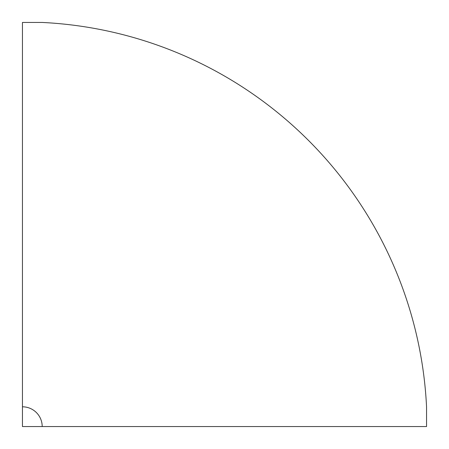 <?xml version="1.0" encoding="UTF-8"?>
<svg xmlns="http://www.w3.org/2000/svg" width="449" height="449" viewBox="0 0 449 449"><rect width="100%" height="100%" fill="white"/><g stroke="black" fill="none" stroke-linecap="round" stroke-linejoin="round"><path stroke-width="0.67" d="M42.195 426.55L426.55 426.55L426.55 406.805A404.583 404.583 0 0 0 42.195 22.45L22.45 22.45L22.45 406.805A19.745 19.745 0 0 1 42.195 426.55L22.45 426.55L22.45 406.805"/></g></svg>

